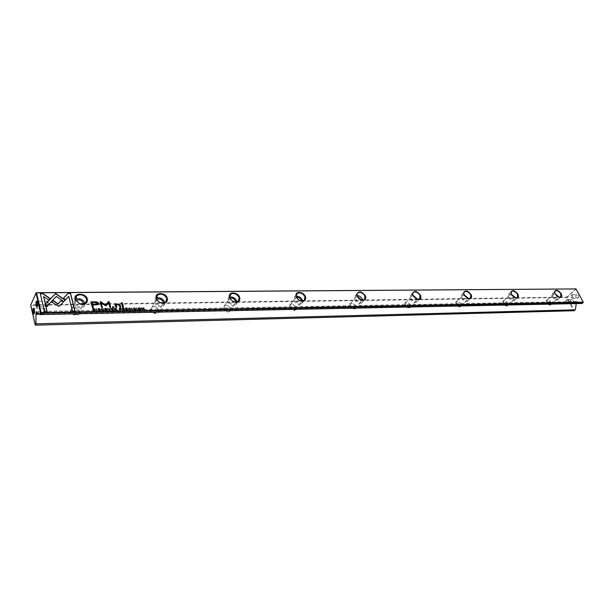 <?xml version="1.0" encoding="UTF-8"?>
<svg xmlns="http://www.w3.org/2000/svg" width="614" height="614" viewBox="0 0 614 614"><rect width="100%" height="100%" fill="white"/><g stroke="black" fill="none" stroke-linecap="round" stroke-linejoin="round"><path stroke-width="0.46" stroke-dasharray="3.07 2.3" d="M571.258 297.529L572.425 298.289C573.637 297.905 573.998 296.961 573.507 295.457L572.348 294.697C571.127 295.073 570.767 296.017 571.258 297.529M571.45 297.015C572.34 297.613 572.716 297.268 572.57 295.979C571.688 295.38 571.312 295.725 571.45 297.015M575.924 297.452L577.083 298.22C578.304 297.836 578.664 296.892 578.173 295.395L577.006 294.636C575.794 295.012 575.425 295.956 575.924 297.452M578.557 295.219C578.887 298.22 578.012 299.026 575.932 297.621C575.61 294.628 576.485 293.83 578.557 295.219M566.054 302.311L567.213 303.078C568.41 302.702 568.764 301.758 568.28 300.269L567.121 299.502C565.924 299.885 565.571 300.822 566.054 302.311M566.246 301.812C567.121 302.41 567.489 302.073 567.351 300.791C566.476 300.185 566.108 300.53 566.246 301.812M570.713 302.226L571.88 302.986C573.077 302.61 573.43 301.674 572.939 300.185L571.78 299.425C570.583 299.801 570.229 300.737 570.713 302.226M573.322 300.016C573.645 303.001 572.785 303.792 570.728 302.387C570.406 299.409 571.273 298.619 573.322 300.016M37.354 306.624L37.899 305.749L37.914 302.449L37.27 301.313M34.246 313.624L34.783 312.772L34.806 309.494L34.154 308.358M44.952 309.318L44.223 308.182C43.487 308.719 43.279 310.093 43.602 312.288L44.331 313.432C45.068 312.887 45.275 311.521 44.952 309.318M45.398 310.047C44.845 309.157 44.622 309.648 44.722 311.536C45.282 312.426 45.505 311.935 45.398 310.047M48.13 302.318L47.401 301.182C46.649 301.727 46.434 303.109 46.764 305.335L47.501 306.47C48.253 305.925 48.46 304.536 48.13 302.318M48.583 303.063C48.022 302.172 47.792 302.671 47.9 304.567C48.46 305.465 48.69 304.958 48.583 303.063M551.234 302.441L547.98 299.809C546.299 299.716 545.846 300.622 546.637 302.525C548.832 305.335 550.497 305.864 551.633 304.137L551.234 302.441M547.028 302.349L547.166 300.008L548.248 299.878L551.211 302.272L551.572 303.815L551.073 304.621C549.653 305.02 548.31 304.26 547.028 302.349M554.703 292.686L555.179 293.999L559.177 297.26M508.008 303.262L504.662 300.538C502.828 300.415 502.29 301.351 503.05 303.354C505.383 306.332 507.164 306.846 508.377 304.897L508.008 303.262M503.457 303.17L503.687 300.753L504.923 300.607L507.962 303.086L508.3 304.575L507.74 305.511C506.197 305.956 504.769 305.181 503.457 303.17M511.055 293.492L511.431 294.505L515.476 297.867M461.36 304.145L457.921 301.32C455.918 301.167 455.273 302.142 456.002 304.245C458.497 307.422 460.393 307.906 461.697 305.688L461.36 304.145M456.425 304.053L456.747 301.566L458.167 301.397L461.298 303.961L461.605 305.365L460.976 306.463C459.287 306.977 457.775 306.179 456.425 304.053M463.931 294.451L468.221 298.511M410.873 305.097L407.351 302.172C405.14 301.981 404.38 302.994 405.063 305.212C407.742 308.612 409.776 309.049 411.173 306.516L410.873 305.097M405.501 305.012L405.923 302.449L407.581 302.257L410.781 304.912L411.058 306.202L410.359 307.484C408.51 308.082 406.882 307.253 405.501 305.012M412.923 295.595L416.944 299.179M356.043 306.14L352.444 303.109C350.003 302.856 349.097 303.907 349.719 306.256C352.628 309.916 354.823 310.285 356.312 307.376L356.043 306.14M350.172 306.048L350.701 303.416L352.651 303.186L355.92 305.941L356.166 307.069L355.391 308.596C353.342 309.279 351.607 308.435 350.172 306.048M296.286 307.269L292.632 304.13C289.923 303.807 288.841 304.897 289.386 307.399C292.579 311.344 294.958 311.628 296.508 308.259L296.286 307.269M289.854 307.184L290.506 304.475L292.817 304.206L296.132 307.069L296.332 307.967L295.488 309.794C293.208 310.6 291.335 309.725 289.854 307.184M230.91 308.512L227.241 305.258C224.202 304.836 222.905 305.964 223.343 308.65C226.919 312.917 229.49 313.086 231.071 309.157L230.91 308.512M223.841 308.428L224.609 305.649L227.38 305.335L230.718 308.297L229.951 311.091C227.403 312.035 225.369 311.152 223.841 308.428M159.087 309.87L155.457 306.516C152.026 305.949 150.461 307.123 150.752 310.032C151.934 314.675 160.507 314.66 159.141 310.047L159.087 309.87M151.274 309.794L152.165 306.954L155.549 306.593L158.849 309.648L157.952 312.503C155.089 313.624 152.863 312.718 151.274 309.794M555.202 293.899L552.446 293.569L552.27 296.739C554.02 299.325 555.847 300.361 557.758 299.832L557.965 296.723M511.301 294.137L508.852 294.083L508.569 297.345C510.357 300.069 512.291 301.136 514.379 300.538L514.831 297.621M463.938 294.482L461.766 294.643L461.352 298.005C463.194 300.883 465.259 301.973 467.538 301.29L468.19 298.496M412.692 294.943L410.758 295.257L410.206 298.719C412.094 301.758 414.296 302.886 416.806 302.096L417.62 299.34M356.995 295.503L355.299 295.925L354.593 299.494C356.55 302.725 358.906 303.884 361.684 302.963L362.644 300.192M296.217 296.186L294.781 296.677L293.922 300.338C295.94 303.784 298.488 304.974 301.574 303.907L302.671 301.06M229.628 297.015L228.492 297.506L227.456 301.259C229.552 304.958 232.315 306.179 235.768 304.912L236.797 301.129M156.347 298.013L155.542 298.442L154.337 302.28C156.509 306.263 159.54 307.499 163.424 306.01L164.636 302.142M79.812 311.375L76.343 307.952C72.414 307.153 70.503 308.351 70.587 311.551C71.638 316.555 81.332 316.333 79.812 311.375M71.132 311.298L72.145 308.412L76.359 308.028L79.367 310.699L78.5 314.046C75.246 315.381 72.79 314.468 71.132 311.298M75.315 299.225L73.503 303.408C75.768 307.714 79.114 308.972 83.527 307.184L84.909 303.247M83.535 304.16L82.422 306.179C79.145 307.507 76.673 306.578 74.992 303.385L75.821 300.645M163.447 303.086L162.411 305.02C159.533 306.125 157.291 305.212 155.68 302.265L156.754 299.302M235.768 302.042L234.832 303.945C232.276 304.882 230.227 303.984 228.677 301.244L229.444 298.458L229.989 298.181M301.535 301.021L300.699 302.963C298.412 303.753 296.524 302.879 295.035 300.323L295.672 297.606L296.562 297.268M361.577 300.031L360.855 302.05C358.806 302.733 357.056 301.873 355.606 299.478L356.128 296.838L357.348 296.524M416.591 299.049L416.023 301.205C414.166 301.789 412.539 300.96 411.134 298.703L411.541 296.14L413.099 295.925M467.147 298.036L466.793 300.423C465.105 300.929 463.578 300.123 462.212 297.99L462.519 295.503L464.453 295.488M513.703 296.961L513.665 299.693C512.122 300.139 510.687 299.356 509.359 297.329L509.574 294.92L511.969 295.25M553.007 296.723L553.137 294.382C554.549 293.991 555.908 294.751 557.197 296.669L557.075 299.018C555.655 299.409 554.304 298.642 553.007 296.723M575.456 309.402L574.274 310.469L567.159 297.322L576.055 289.102L583.3 302.318L582.218 303.485M576.208 303.608L575.855 302.357L576.853 301.482L577.367 302.303L582.095 303.4M35.535 325.021L31.03 305.419L566.776 297.491L573.883 310.646L35.535 325.021M576.039 288.925L566.829 297.084L31.061 304.813L36.326 292.709M577.367 302.303L36.963 312.718M576.239 303.324L39.396 314.153M297.629 298.864L299.709 300.43M357.609 296.999L361.055 299.862M574.274 310.469L573.883 310.646L574.274 310.469M567.159 297.322L566.776 297.491L567.159 297.322M30.7 305.181L31.061 304.813L31.03 305.419L30.7 305.181M74.908 311.152L72.429 311.382L68.668 296.508L65.46 299.916L63.442 298.304M135.594 309.855L134.758 310.254L133.722 309.617M135.134 308.443L133.883 308.236M135.233 309.717L133.729 309.111L133.407 308.297M93.236 307.637L92.315 307.837L90.926 302.057M98.616 304.337L95.623 305.227L92.614 305.273M91.939 302.717L94.817 302.679L97.396 304.022M132.156 310.27L131.703 308.159M123.168 310.262L122.409 308.32M124.673 310.231L122.946 309.479M122.693 308.581L123.913 308.957M95.162 310.477L93.159 311.006L92.729 308.834M93.029 309.072L94.794 310.339M110.566 307.299L109.852 307.491L108.632 303.047L105.7 306.133L101.095 303.147M102.254 307.437L101.533 307.629L100.159 301.988M130.836 309.94L130.014 310.346L128.579 309.287L128.664 308.451M130.444 308.558L129.032 308.543M107.189 310.285L106.207 310.799L104.725 308.911M105.109 309.019L105.669 308.811L106.798 310.162M127.666 310.177L126.008 310.385L125.502 308.082M127.305 309.203L126.093 309.402M127.106 308.305L125.839 308.512M96.705 310.937L96.268 308.773M115.24 310.408L114.473 308.458M116.76 310.385L115.018 309.625M114.772 308.719L115.992 309.103M120.175 310.316L119.415 308.374M121.296 309.172L119.968 309.563M119.699 308.612L120.904 309.034M103.666 310.431L102.807 310.861L101.348 309.778L101.425 308.957M103.298 309.042L101.817 309.042M63.326 302.027L59.696 305.987L58.583 306.409L51.829 302.096M47.04 311.674L44.469 311.912L40.309 293.776M49.903 298.558L48.491 300.116L43.487 296.731M65.161 300.231L63.848 301.574M63.764 301.758L56.227 296.662L46.487 306.846L45.873 303.715M109.492 310.362L109.883 308.535M109.361 310.699L108.033 308.573M140.683 309.686L139.769 310.162L138.319 308.289M138.687 308.405L139.201 308.22L140.307 309.563L106.79 310.185M136.968 310.177L136.508 308.074M113.59 310.438L111.894 310.653L111.403 308.328M113.229 309.456L111.994 309.663M113.037 308.558L111.74 308.758M142.456 309.901L141.665 307.806M144.213 309.863L141.987 308.297M143.829 309.663L143.484 307.952M123.322 307.13L122.485 307.322L121.357 302.771M100.32 310.492L99.422 310.922L98.34 310.27M99.867 309.065L98.547 308.857M99.936 310.362L98.378 309.755L98.048 308.942M113.659 307.292L112.669 307.491L112.577 306.639M116.622 307.246L115.762 307.437L114.933 304.191M120.659 307.177L119.822 307.368L119.339 305.649L117.673 304.674L116.299 305.135M576.953 301.543L140.268 309.663M140.222 309.663L135.226 309.755M135.203 309.755L130.421 309.84M130.406 309.84L106.744 310.285M106.69 310.285L99.928 310.408M99.898 310.408L94.71 310.507M94.663 310.507L36.694 311.582M576.792 301.505L140.291 309.602M140.268 309.602L106.775 310.224M106.729 310.224L94.748 310.446M94.694 310.446L36.679 311.528M575.855 302.357L37.024 312.756M575.832 302.564L37.531 313.056M572.425 298.289L577.083 298.22M567.213 303.078L571.88 302.986M47.401 301.182L37.201 301.305M44.223 308.182L34.092 308.351M552.446 293.569L554.918 291.236M508.852 294.083L511.209 291.742M461.766 294.643L463.977 292.318M410.758 295.257L412.777 292.985M355.299 295.925L357.079 293.761M294.781 296.677L296.286 294.682M228.492 297.506L229.651 295.779M155.542 298.442L156.317 297.107M74.87 299.509L75.253 298.719M72.145 308.412L75.883 300.753M152.165 306.954L156.57 299.417M224.609 305.649L229.444 298.458M290.506 304.475L295.672 297.606M350.701 303.416L356.128 296.838M405.923 302.449L411.541 296.14M456.747 301.566L462.519 295.503M503.687 300.753L509.574 294.92M547.166 300.008L553.137 294.382M551.073 304.621L557.075 299.018M507.74 305.511L513.665 299.693M460.976 306.463L466.793 300.423M410.359 307.484L416.023 301.205M355.391 308.596L360.855 302.05M295.488 309.794L300.699 302.963M229.951 311.091L234.832 303.945M157.952 312.503L162.411 305.02M78.5 314.046L82.422 306.179M576.853 301.482L140.307 309.563M106.775 310.185L94.763 310.408M94.71 310.415L36.633 311.49M83.527 307.184L85.453 303.347M163.424 306.01L165.611 302.357M235.768 304.912L238.155 301.436M301.574 303.907L304.114 300.576M361.684 302.963L364.348 299.778M416.806 302.096L419.569 299.041M467.538 301.29L470.37 298.35M514.379 300.538L517.264 297.713M557.758 299.832L560.682 297.115M44.331 313.432L34.2 313.631M47.501 306.47L37.3 306.632M567.121 299.502L571.78 299.425M572.348 294.697L577.006 294.636"/><path stroke-width="0.92" d="M109.868 310.507L110.313 308.351L109.584 310.177L107.903 308.389L109.868 310.507M65.307 300.085L55.582 293.5L45.85 303.631L46.572 306.662L56.311 296.47L63.848 301.574L65.307 300.085M54.139 294.996L55.498 293.692L65.161 300.231M40.263 293.584L44.553 311.72L47.171 311.674L43.571 296.539L48.583 299.924L50.041 298.404L42.88 293.569L40.263 293.584M58.675 306.217L59.781 305.803L63.472 301.873L61.3 300.407L58.092 303.807L53.226 300.538L51.768 302.057L58.675 306.217M103.758 310.039L102.837 310.431L101.84 309.579L101.993 308.788L103.482 309.034L101.663 308.635L101.44 309.594L102.906 310.676L103.666 310.431M120.321 308.174L119.369 308.19L119.96 310.323L120.068 309.379L121.372 308.742L120.321 308.174L121.296 309.172M97.173 310.745L96.221 308.596L97.173 310.745M126.108 310.208L127.819 310.17L126.392 309.947L126.192 309.226L127.459 309.203L126.123 308.972L125.939 308.328L127.19 308.059L125.502 308.082L126.108 310.208M105.7 308.397L104.963 308.589C104.418 309.633 104.871 310.308 106.306 310.615L107.043 310.415C107.588 309.379 107.143 308.704 105.7 308.397L107.189 310.285M123.314 308.121L122.355 308.144L122.953 310.262L123.046 309.295L123.506 309.287L124.88 310.231L124.02 309.172L124.373 308.658L123.314 308.121L124.289 309.042M134.036 309.433L134.857 310.078L135.686 309.418L133.791 308.489L135.31 308.435L134.259 307.898L133.415 308.512L135.318 309.448L133.936 309.617L135.126 309.901M68.016 293.369L63.388 298.266L65.552 299.732L68.76 296.324L72.521 311.198L75.046 311.152L70.526 293.354L67.931 293.561L70.526 293.354M75.077 299.294C73.112 292.671 85.96 292.586 87.372 299.156C87.587 303.331 85.093 304.928 79.904 303.961L75.077 299.294M156.24 298.373L156.156 298.043C154.513 291.957 165.765 292.21 167.33 298.243C167.799 302.05 165.765 303.608 161.236 302.917C158.696 302.073 157.03 300.553 156.24 298.373M229.621 297.537L229.398 296.6C228.492 291.243 238.063 292.049 239.683 297.422C240.327 300.937 238.646 302.441 234.64 301.927C232.176 301.167 230.503 299.701 229.621 297.537M296.286 296.777L295.986 295.403C295.526 290.691 303.807 291.834 305.45 296.669C306.225 299.954 304.828 301.405 301.251 301.013C298.895 300.323 297.237 298.911 296.286 296.777M357.118 296.078L356.757 294.39C358.753 290.637 361.669 291.166 365.507 295.986C366.374 299.072 365.207 300.461 361.999 300.162C359.758 299.532 358.131 298.174 357.118 296.078M412.854 295.441L412.447 293.523C414.32 290.268 417.021 290.875 420.552 295.357C421.496 298.266 420.521 299.609 417.62 299.379L412.854 295.441M464.107 294.858L463.647 292.778C465.397 289.931 467.914 290.599 471.199 294.781C472.197 297.537 471.383 298.826 468.751 298.65L464.107 294.858M511.393 294.321L510.894 292.126C512.513 289.616 514.87 290.322 517.947 294.244C518.991 296.869 518.308 298.112 515.906 297.974L511.393 294.321M555.156 293.822L554.619 291.55C556.123 289.332 558.333 290.061 561.234 293.753C562.309 296.255 561.741 297.452 559.546 297.345L555.156 293.822M40.516 314.545L582.218 303.485L583.285 302.149L576.039 288.925L36.518 292.817L41.153 312.58L583.285 302.149L583.231 302.564L41.123 313.201L40.516 314.545L39.864 314.437L40.585 312.841L35.965 293.078L30.7 305.181L35.198 324.791L35.904 323.225L36.042 312.779L36.602 311.528L36.963 312.718L39.864 314.437M94.825 301.827L90.88 301.881L92.407 307.652L93.382 307.637L92.706 305.089L98.386 304.567L98.7 303.331L97.365 302.057L94.825 301.827L97.265 302.241L98.601 303.516L98.616 304.337M132.616 310.085L131.649 307.975L132.616 310.085M93.474 308.642L92.683 308.658L93.251 310.822L95.024 310.615L95.262 309.725L94.525 308.811L93.474 308.642L94.426 308.995L95.162 310.477M106.115 305.787L108.724 302.863L109.952 307.307L110.712 307.299L109.169 301.689L108.409 301.697L105.547 305.012L100.88 301.796L100.105 301.804L101.632 307.445L102.4 307.437L101.195 302.963L106.115 305.787M130.928 309.54L130.045 309.924L129.063 309.088L129.201 308.305L130.636 308.55L128.886 308.151L128.679 309.103L130.114 310.17L130.836 309.94M115.394 308.259L114.427 308.282L115.018 310.415L115.117 309.441L116.967 310.377L116.1 309.318L116.46 308.804L115.394 308.259L116.376 309.18M139.24 307.814L138.549 307.99C138.027 309.011 138.472 309.671 139.869 309.986L140.56 309.801C141.074 308.788 140.637 308.128 139.24 307.814L140.683 309.686M137.429 309.993L136.462 307.898L137.429 309.993M111.994 310.469L113.736 310.438L112.293 310.208L112.086 309.479L113.306 309.203L112.017 309.226L111.84 308.573L113.114 308.297L111.403 308.328L111.994 310.469M142.279 309.901L142.087 308.113L144.367 309.863L143.753 307.767L143.929 309.479L141.665 307.806L142.279 309.901M122.585 307.146L123.468 307.13L122.232 302.756L121.357 302.771L122.585 307.146M98.677 310.085L99.522 310.738L100.404 310.062L98.447 309.118L100.044 309.065L98.954 308.512L98.056 309.141L100.021 310.101L98.585 310.27L99.829 310.554M112.761 307.307L113.805 307.292L113.621 306.624L112.577 306.639L112.761 307.307M115.286 305.181L115.862 307.261L116.767 307.246L116.568 304.79L117.773 304.49L119.438 305.473L119.922 307.192L120.805 307.177L120.298 305.365L117.865 304.083L116.023 304.705L115.823 304.176L114.933 304.191L115.286 305.181M36.019 305.741C35.727 301.581 36.218 300.277 37.485 301.835L37.561 306.048C37.04 307.499 36.525 307.399 36.019 305.741M37.27 301.313L37.201 301.305C36.464 301.858 36.257 303.247 36.579 305.48L37.354 306.624M32.933 312.733C32.642 308.635 33.118 307.338 34.353 308.842L34.445 313.079C33.931 314.491 33.425 314.383 32.933 312.733M34.154 308.358L34.092 308.351C33.371 308.896 33.164 310.27 33.486 312.48L34.246 313.624M559.177 297.26L560.682 297.115L560.835 293.929C559.085 291.343 557.251 290.307 555.34 290.829L554.703 292.686M515.476 297.867L517.264 297.713L517.541 294.428C515.737 291.704 513.795 290.645 511.715 291.243L511.055 293.492M468.221 298.511L470.37 298.35L470.769 294.973C468.919 292.095 466.855 290.998 464.575 291.688L463.747 293.108L463.931 294.451M416.944 299.179L419.569 299.041L420.114 295.557C418.203 292.51 415.993 291.389 413.491 292.18L412.562 293.853L412.923 295.595M361.055 299.862L364.348 299.778L365.046 296.194C363.074 292.962 360.71 291.803 357.939 292.717L356.903 294.712L357.609 296.999M299.709 300.43L301.067 300.929L304.114 300.576L304.974 296.884C302.94 293.438 300.384 292.249 297.299 293.323L296.163 295.71L297.629 298.864M239.184 297.644C237.073 293.952 234.295 292.74 230.841 293.999L229.613 296.884L229.82 297.759C230.641 299.77 232.192 301.136 234.487 301.85L238.155 301.436L239.184 297.644M166.816 298.481C164.621 294.505 161.582 293.262 157.683 294.766L156.486 298.604C157.222 300.637 158.773 302.042 161.137 302.832L165.611 302.357L166.816 298.481M557.965 296.723L555.202 293.899M514.831 297.621L511.301 294.137M468.19 298.496L463.938 294.482M417.62 299.34L412.692 294.943M362.644 300.192L362.383 299.379C361.193 297.069 359.397 295.779 356.995 295.503M302.671 301.06L302.433 300.215C301.09 297.552 299.018 296.209 296.217 296.186M236.797 301.129C235.269 298.066 232.883 296.692 229.628 297.015M164.636 302.142C162.879 298.611 160.124 297.237 156.347 298.013M86.827 299.409C84.54 295.096 81.178 293.845 76.75 295.641L75.537 300.031L79.881 303.884L85.453 303.347L86.827 299.409M84.909 303.247C82.882 299.195 79.682 297.851 75.315 299.225M75.821 300.645L76.006 300.499C79.275 299.164 81.754 300.085 83.443 303.27L83.535 304.16M156.754 299.302C159.625 298.373 161.804 299.325 163.309 302.157L163.447 303.086M229.989 298.181C232.468 297.744 234.341 298.726 235.599 301.152L235.768 302.042M296.562 297.268C298.688 297.191 300.277 298.174 301.336 300.231L301.535 301.021M357.348 296.524L361.577 300.031M413.099 295.925L416.591 299.049M464.453 295.488L467.147 298.036M511.969 295.25L513.703 296.961M575.203 309.824L36.318 323.831L35.727 325.144L574.205 310.722L575.456 309.402L576.208 303.608M36.326 292.709L576.039 288.925M39.396 314.153L36.287 314.222M35.904 323.225L36.318 323.831M41.123 313.201L41.153 312.58L40.585 312.841L41.123 313.201M35.727 325.144L35.198 324.791L35.727 325.144M63.442 298.304L67.931 293.561M70.433 293.538L74.908 311.152M133.783 308.412L135.594 309.855M133.407 308.297L135.134 308.443M90.926 302.057L94.725 302.011M92.706 305.089L93.236 307.637M97.396 304.022L92.438 304.605L92.031 302.533L92.53 304.421L97.304 304.114L97.465 303.408L94.917 302.495L92.031 302.533M131.703 308.159L132.463 310.085M122.409 308.32L123.214 308.305M123.046 309.295L123.168 310.262M123.967 309.364L124.673 310.231M123.913 308.957L122.877 309.218L122.792 308.405L122.977 309.042L123.997 308.696L122.792 308.405M92.729 308.834L93.382 308.827M94.794 310.339L93.466 310.738L93.121 308.888L93.566 310.554L94.717 310.408L94.863 309.732L93.121 308.888M100.159 301.988L105.447 305.189L108.31 301.881L109.069 301.865L110.566 307.299M101.195 302.963L102.254 307.437M129.032 308.543L128.963 309.272L129.945 310.101L130.429 309.817M128.664 308.451L130.444 308.558M104.725 308.911L105.608 308.581M106.798 310.162L106.138 310.546L105.109 309.019M106.237 310.369L106.713 310.239L105.761 308.635L105.286 308.758L106.138 310.546M126.192 309.226L126.292 310.124L127.666 310.177M125.939 308.328L126.016 309.157L127.305 309.203M125.555 308.266L127.106 308.305M96.268 308.773L97.027 310.753M114.473 308.458L115.302 308.443M115.117 309.441L115.24 310.408M116.046 309.502L116.76 310.385M115.992 309.103L114.948 309.364L114.872 308.543L115.048 309.18L116.077 308.834L114.872 308.543M119.415 308.374L120.221 308.358M120.068 309.379L120.175 310.316M120.828 309.203L119.891 309.295L119.799 308.428L119.991 309.118L120.989 308.758L119.799 308.428M101.817 309.042L101.747 309.763L102.745 310.615L103.252 310.316M101.425 308.957L103.298 309.042M51.829 302.096L53.142 300.73L58 303.999L61.216 300.599L63.326 302.027M40.309 293.776L42.88 293.569M43.571 296.539L47.04 311.674M42.796 293.753L49.903 298.558M45.873 303.715L54.055 295.188M109.883 308.535L109.806 310.515M108.033 308.573L109.584 310.177M138.319 308.289L139.132 307.99M140.307 309.563L139.693 309.916L138.687 308.405M139.792 309.74L140.238 309.625L139.301 308.044L138.856 308.159L139.693 309.916M136.508 308.074L137.275 309.993M112.086 309.479L112.193 310.392L113.59 310.438M111.84 308.573L111.925 309.41L113.229 309.456M111.449 308.512L113.037 308.558M142.087 308.113L142.456 309.901M143.484 307.952L144.213 309.863M141.719 307.982L143.929 309.479M121.403 302.948L122.132 302.94L123.322 307.13M98.44 309.049L100.32 310.492M98.048 308.942L99.867 309.065M112.631 306.823L113.659 307.292M116.299 305.135L116.622 307.246M115.002 304.367L115.923 304.889L117.773 304.26L120.198 305.542L120.659 307.177M37.024 312.756L36.042 312.779M37.531 313.056L36.026 313.086M554.918 291.236L555.34 290.829M511.209 291.742L511.715 291.243M463.977 292.318L464.575 291.688M412.777 292.985L413.491 292.18M357.079 293.761L357.939 292.717M296.286 294.682L297.299 293.323M229.651 295.779L230.841 293.999M156.317 297.107L157.683 294.766M75.253 298.719L76.75 295.641"/></g></svg>
